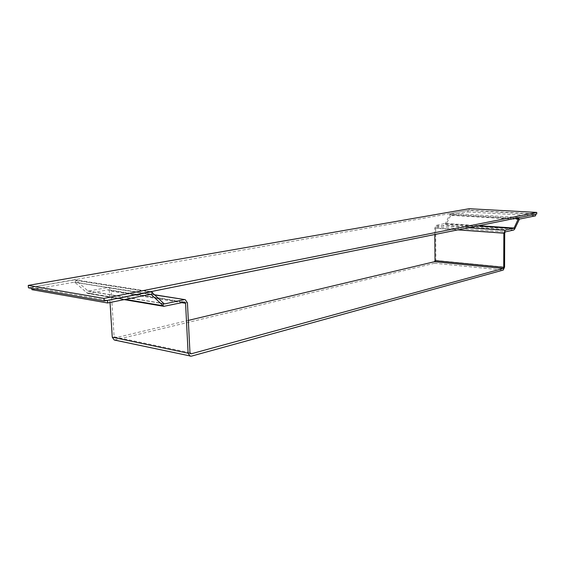 <?xml version="1.0" encoding="UTF-8"?>
<svg xmlns="http://www.w3.org/2000/svg" width="565" height="565" viewBox="0 0 565 565"><rect width="100%" height="100%" fill="white"/><g stroke="black" fill="none" stroke-linecap="round" stroke-linejoin="round"><path stroke-width="0.42" stroke-dasharray="2.83 2.12" d="M28.441 287.818L469.155 210.222L536.736 214.008M469.155 210.222L469.155 208.718M515.626 218.252L450.015 214.312L445.446 223.422L446.06 224.404L450.983 214.961L467.94 211.939L467.94 210.434L535.578 214.241M467.94 211.939L535.564 215.823M519.101 219.46L450.623 215.293L450.015 214.312L450.976 213.422L467.94 210.434M434.81 234.51L434.76 228.232L436.166 225.449L445.446 223.422L478.767 225.668M114.504 340.059L434.499 263.255L435.898 260.437L435.65 228.055L436.18 227.017L445.086 225.315L446.06 224.404L514.659 229.072M31.774 288.397L31.689 287.246L107.463 300.361M31.689 287.246L75.039 279.823L76.303 280.494L75.011 282.387L150.008 294.351M31.873 289.661L74.538 282.14L87.617 293.433L124.145 299.62M155.156 295.029L107.943 287.5L88.147 291.159L76.303 280.494L152.557 292.479M87.617 293.433L108.466 289.753L109.299 290.883L181.718 302.671M110.041 302.494L109.299 290.883M189.967 352.701L114.109 336.754L111.164 290.523L187.439 302.882M114.109 336.754L115.302 337.814L188.329 320.404M107.943 287.5L108.946 287.514L111.164 290.523M450.976 213.422L519.454 217.483M450.983 214.961L519.447 219.107M477.368 225.951L445.079 223.768M436.166 225.449L468.639 227.709M513.719 230.04L445.086 225.315M436.18 227.017L505.223 231.897M504.715 232.999L435.65 228.055M435.898 260.437L504.573 267.097M457.82 229.884L434.76 228.232M150.212 291.759L73.966 279.802M150.361 294.28L74.128 282.126M163.921 303.617L87.702 290.919L86.438 292.804L125.352 299.372M88.557 291.166L164.104 303.758M88.712 293.454L164.909 306.343M184.367 302.084L108.092 289.753M190.391 353.662L115.302 337.814M434.499 263.255L503.21 270.077M191.26 356.19L115.444 340.017M114.85 337.814L190.695 353.824M154.972 294.845L108.946 287.514M184.635 302.07L108.466 289.753M88.147 291.159L164.373 303.871M150.657 291.674L75.039 279.823M150.636 294.266L74.538 282.14"/><path stroke-width="0.85" d="M103.995 298.398L536.75 212.433L469.155 208.718L28.25 285.396L103.995 298.398L104.165 301.025L536.736 214.008L536.75 212.433M28.25 285.396L28.441 287.818L104.165 301.025M535.564 215.823L535.578 214.241L519.454 217.483L518.529 218.429L514.079 228.048L514.659 229.072L519.447 219.107L535.564 215.823M468.639 227.709L505.23 230.252L514.079 228.048L478.767 225.668M181.718 302.671L185.567 303.292L188.117 353.203L112.266 337.192L114.236 340.003L191.26 356.19L503.21 270.077L504.573 267.097L504.715 232.999L505.223 231.897L513.719 230.04L514.659 229.072M505.23 230.252L503.86 233.183L503.726 267.33L503.217 268.446L191.139 353.824L189.967 352.701L187.439 302.882L185.249 299.662L155.156 295.029M188.329 320.404L434.485 261.701L435.015 260.649L434.81 234.51M164.104 303.758L164.775 303.871L163.921 303.617L151.293 291.773L107.463 300.361L107.633 302.981L31.873 289.661L31.774 288.397M107.633 302.981L150.636 294.266M150.008 294.351L151.236 294.549L163.815 306.336L184.635 302.07M164.775 303.871L184.246 299.662M112.266 337.192L110.041 302.494M190.059 356.197L188.117 353.203M185.567 303.292L184.748 302.091M152.557 292.479L151.236 294.549L150.77 294.28M515.626 218.252L518.529 218.429L519.101 219.46M513.733 228.408L477.368 225.951M503.86 233.183L457.82 229.884M435.015 260.649L503.726 267.33M163.921 303.617L162.635 305.665L125.352 299.372M434.485 261.701L503.217 268.446M191.139 353.824L190.391 353.662M184.946 299.62L154.972 294.845M124.145 299.62L163.815 306.336"/></g></svg>
